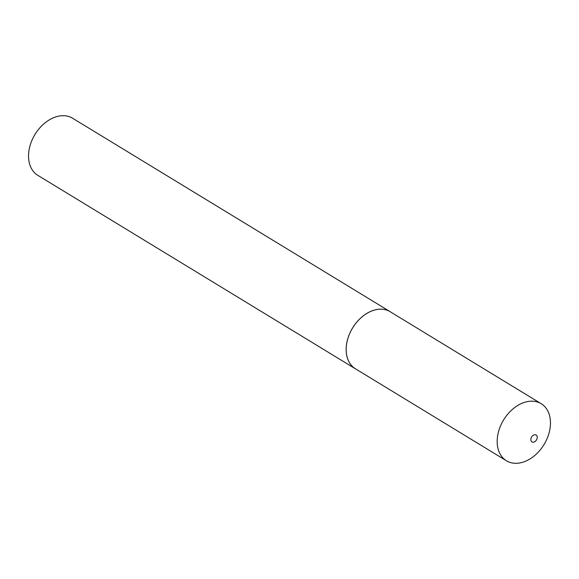 <?xml version="1.0" encoding="UTF-8"?>
<svg xmlns="http://www.w3.org/2000/svg" width="579" height="579" viewBox="0 0 579 579"><rect width="100%" height="100%" fill="white"/><g stroke="black" fill="none" stroke-linecap="round" stroke-linejoin="round"><path stroke-width="0.87" d="M391.006 312.226A33.43 23.681 121.3 0 0 390.21 311.712A33.401 23.659 121.3 0 0 363.901 315.417A33.401 23.659 121.3 0 0 346.589 344.136A33.401 23.659 121.3 0 0 355.441 368.787L506.437 460.768A33.401 23.659 121.3 0 0 532.738 457.084A33.401 23.659 121.3 0 0 550.05 428.373A33.401 23.659 121.3 0 0 541.199 403.715A33.401 23.659 121.3 0 0 514.897 407.399A33.401 23.659 121.3 0 0 497.585 436.117A33.401 23.659 121.3 0 0 506.437 460.768M537.196 438.006A4.01 2.844 121.3 0 0 534.612 434.771A4.01 2.844 121.3 0 0 530.9 438.94A4.01 2.844 121.3 0 0 533.483 442.175A4.01 2.844 121.3 0 0 537.196 438.006M355.426 368.816A33.43 23.681 121.3 0 1 346.568 344.136A33.43 23.681 121.3 0 1 363.894 315.396A33.43 23.681 121.3 0 1 390.21 311.712L72.592 118.232A33.43 23.681 121.3 0 0 46.277 121.916A33.43 23.681 121.3 0 0 28.95 150.656A33.43 23.681 121.3 0 0 37.809 175.336L355.426 368.816A33.43 23.681 121.3 0 0 356.251 369.279M390.203 311.734L541.199 403.715"/></g></svg>
